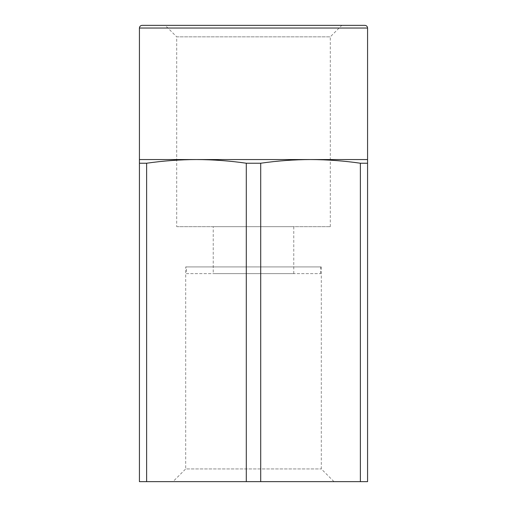 <?xml version="1.0" encoding="UTF-8"?>
<svg xmlns="http://www.w3.org/2000/svg" width="507" height="507" viewBox="0 0 507 507"><rect width="100%" height="100%" fill="white"/><g stroke="black" fill="none" stroke-linecap="round" stroke-linejoin="round"><path stroke-width="0.38" stroke-dasharray="2.54 1.9" d="M213.238 226.661L293.762 226.661L213.238 226.661L213.238 273.628L293.762 273.628L213.238 273.628M146.631 163.222L146.631 481.65L139.425 481.65L139.425 159.553L196.463 159.553C179.852 159.623 163.241 160.846 146.631 163.222L139.425 163.222M260.706 481.65L367.575 481.65L367.575 163.222L360.369 163.222C343.759 160.846 327.148 159.623 310.538 159.553L196.463 159.553C213.073 159.623 229.684 160.846 246.294 163.222L260.706 163.222L260.706 481.65L246.294 481.65L246.294 163.222M360.369 481.65L360.369 163.222M367.575 163.222L367.575 159.553L310.538 159.553C293.927 159.623 277.316 160.846 260.706 163.222M146.631 481.65L246.294 481.65M172.976 481.65L334.024 481.65L172.976 481.65L185.689 468.943L321.311 468.943L185.689 468.943L185.689 266.923L321.311 266.923L185.689 266.923M364.888 25.35L142.112 25.35M165.212 25.35L341.788 25.35L165.212 25.35L176.702 36.84L330.298 36.84L176.702 36.84L176.702 226.661L330.298 226.661L176.702 226.661M186.399 266.923L320.601 266.923L186.399 266.923L186.399 273.628L320.601 273.628L186.399 273.628M367.575 28.037L139.425 28.037M293.762 273.628L293.762 226.661M321.311 266.923L321.311 468.943L334.024 481.65M330.298 226.661L330.298 36.84L341.788 25.35M320.601 273.628L320.601 266.923"/><path stroke-width="0.76" d="M246.294 481.65L246.294 163.222L260.706 163.222C277.316 160.846 293.927 159.623 310.538 159.553C327.148 159.623 343.759 160.846 360.369 163.222L360.369 481.65L139.425 481.65L139.425 163.222L146.631 163.222C163.241 160.846 179.852 159.623 196.463 159.553L367.575 159.553L367.575 28.037C367.429 26.421 366.536 25.521 364.888 25.35L142.112 25.35C140.477 25.508 139.583 26.402 139.425 28.037L367.575 28.037M146.631 481.65L146.631 163.222M360.369 163.222L367.575 163.222L367.575 159.553M360.369 481.65L367.575 481.65L367.575 163.222M139.425 163.222L139.425 159.553L196.463 159.553C213.073 159.623 229.684 160.846 246.294 163.222M260.706 481.65L260.706 163.222M139.425 159.553L139.425 28.037"/></g></svg>
